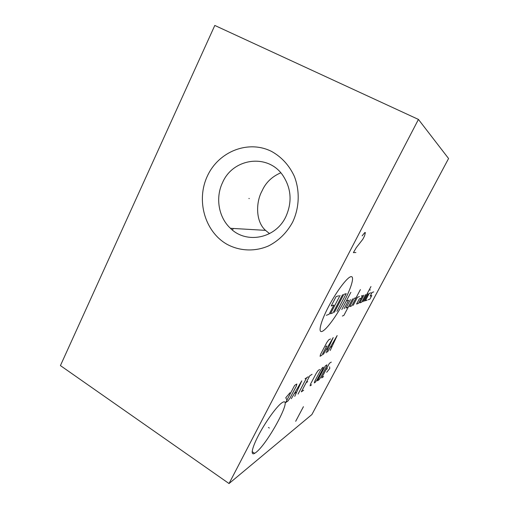 <?xml version="1.0" encoding="UTF-8"?>
<svg xmlns="http://www.w3.org/2000/svg" width="509" height="509" viewBox="0 0 509 509"><rect width="100%" height="100%" fill="white"/><g stroke="black" fill="none" stroke-linecap="round" stroke-linejoin="round"><path stroke-width="0.76" d="M229.037 483.55L418.436 119.424L448.575 158.522L311.896 414.536L229.037 483.55L60.425 365.589L214.804 25.45L418.436 119.424M256.002 452.393L254.627 453.341C250.104 456.013 252.057 447.214 259.374 433.687C266.627 420.205 277.163 405.908 281.967 402.772L282.578 402.396C293.407 395.907 268.116 443.282 256.002 452.393M292.618 222.159C286.79 232.772 278.767 240.693 268.542 245.923C254.875 251.872 239.561 251.141 226.912 244.25C204.694 231.601 195.914 200.12 207.462 175.872C218.679 151.466 248.494 139.498 271.851 151.58C281.725 157.154 289.195 165.355 294.266 176.171C300.049 190.754 299.426 207.818 292.618 222.159M280.796 172.812C271.971 176.585 265.723 182.61 262.071 190.888C255.9 201.819 255.346 221.39 265.533 230.361L269.547 233.625M285.823 216.739C275.534 238.746 246.171 244.25 230.424 228.293C218.533 217.305 215.212 197.6 222.624 182.445C233.014 158.197 267.677 153.215 282.718 175.223C291.333 188.222 292.363 202.06 285.823 216.739M269.318 428.044L268.459 427.477M343.976 301.735C351.325 287.82 354.818 275.929 350.968 276.667C347.24 277.17 336.424 291.492 328.42 306.882C320.352 322.286 317.769 333.516 322.324 331.308C326.772 329.317 336.684 315.644 343.976 301.735M359.443 296.626L357.452 297.281L353.195 305.324M356.09 297.733L354.016 298.42L349.677 306.628L351.808 305.839L360.397 289.589M342.36 316.032L343.874 315.415L352.597 298.891M350.421 299.604L345.999 307.996L348.226 307.169M344.135 308.689L348.608 300.208L346.324 300.959M341.8 309.555L350.873 292.325M361.275 298.159L359.354 298.821L356.574 304.07L358.533 303.339L362.656 295.564L361.384 295.983M363.903 295.15L359.812 302.868L361.689 302.168L365.736 294.546M362.917 301.71L370.972 286.554M364.126 301.264L368.115 293.757M369.897 290.06L370.329 289.926M370.985 292.809L369.273 293.375L365.316 300.819L367.065 300.17M373.74 291.899L372.098 292.44L370.151 296.098L371.812 295.513L369.89 299.12L368.211 299.744M342.576 294.705L333.09 312.793L330.443 313.773L340.05 295.43M334.388 312.31L343.81 294.355L346.228 293.655L336.926 311.368M338.759 295.805L336.118 296.562L331.206 305.96L333.91 305.063L329.088 314.276L326.32 315.306M330.475 338.956L328.725 339.847L326.772 342.57L320.568 354.34L320.072 356.268L321.892 355.231L326.791 345.948L325.722 346.521M326.129 352.813L333.21 337.569L323.323 354.41M326.224 349.556L328.07 348.531M330.182 350.51L337.155 335.565L327.497 352.037M330.328 347.284L332.097 346.311M289.971 392.776L285.778 397.714L286.522 399.361M285.6 402.619L287.878 401.06L290.041 398.025L296.416 385.892L296.83 384.009L294.628 385.402L285.6 402.619M294.724 396.365L301.786 380.853L291.282 398.725M294.374 393.552L296.645 392.025M298.064 394.074L306.66 377.754M305.063 378.772L308.238 376.755M312.074 374.312L309.79 375.769L301.309 391.854L303.676 390.231M307.697 381.655L306.144 382.679M319.684 369.477L318.278 370.367L316.388 373.046L310.535 384.117L310.108 385.816L311.565 384.817M314.74 381.266L314.301 382.94L315.351 382.221L317.177 379.606L322.859 368.885L323.336 367.154L322.318 367.797L320.485 370.412L314.74 381.266M317.419 380.802L319.111 379.644L320.893 377.086L326.479 366.556L326.956 364.851L325.327 365.888L317.419 380.802M331.276 362.103L329.406 363.292L321.65 377.901L323.59 376.571M327.344 368.732L326.072 369.572M326.676 372.289L329.775 368.459L329.584 366.817M303.421 406.697L295.678 421.299M355.899 252.509L353.392 252.629L356.319 247.603L362.79 239.306L364.52 235.991L365.379 232.594L364.794 232.549L362.141 235.845M249.295 198.542L248.888 198.465L249.295 198.542M254.627 453.341L252.133 451.661M233.281 228.458L232.486 230.093M230.424 228.293L265.533 230.361"/></g></svg>

